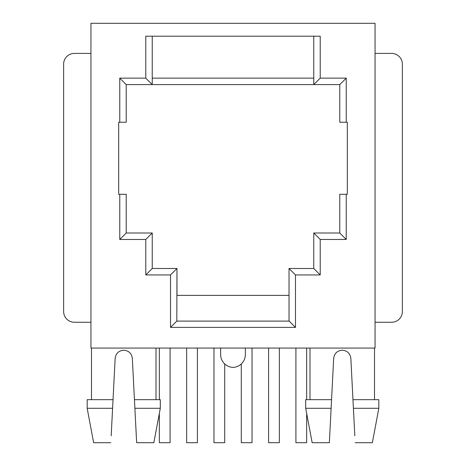 <?xml version="1.0" encoding="UTF-8"?>
<svg xmlns="http://www.w3.org/2000/svg" width="466" height="466" viewBox="0 0 466 466"><rect width="100%" height="100%" fill="white"/><g stroke="black" fill="none" stroke-linecap="round" stroke-linejoin="round"><path stroke-width="0.7" d="M134.884 408.286L160.304 408.286L153.85 442.7L136.643 442.7L132.332 358.383C131.622 353.385 128.756 350.665 123.74 350.216C118.719 350.671 115.853 353.391 115.149 358.383C115.859 353.385 118.725 350.665 123.74 350.216M350.851 358.383C350.141 353.385 347.275 350.665 342.26 350.216C347.281 350.671 350.147 353.391 350.851 358.383L354.812 435.827M374.518 399.682L374.518 348.067M90.94 348.067L375.06 348.067L375.06 23.3L90.94 23.3L90.94 348.067M342.26 350.216C337.238 350.671 334.372 353.391 333.668 358.383C334.378 353.385 337.244 350.665 342.26 350.216M331.116 408.286L305.696 408.286L312.15 442.7L329.357 442.7L333.668 358.383M115.149 358.383L111.188 435.827M91.482 399.682L91.482 348.067M331.553 399.682L305.696 399.682L305.696 408.286M355.162 442.7L372.369 442.7L378.823 408.286L378.823 399.682L352.966 399.682M378.823 408.286L353.403 408.286M110.838 442.7L93.631 442.7L87.177 408.286L87.177 399.682L113.034 399.682M87.177 408.286L112.597 408.286M152.236 84.596L145.788 78.142L145.788 36.202L320.212 36.202L320.212 78.142L313.764 84.596L152.236 84.596L152.236 36.202L152.236 84.596L126.216 84.596L126.216 122.238L118.684 122.238L118.684 194.287L126.216 194.287L126.216 233L152.236 233L152.236 268.486L176.975 268.486L176.975 295.374L289.025 295.374L289.025 320.765L289.025 268.486L313.764 268.486L313.764 233L339.784 233L339.784 194.287L347.316 194.287L347.316 122.238L339.784 122.238L339.784 84.596L313.764 84.596L313.764 36.202M346.238 194.287L346.238 239.454L320.212 239.454L320.212 274.94L295.479 274.94L295.479 327.388L170.521 327.388L170.521 274.94L176.975 268.486L176.806 321.097L289.194 321.097L289.025 320.765M339.784 122.238L339.784 84.596L346.238 78.142L346.238 122.238M346.238 239.454L339.784 233L339.784 194.287M320.212 274.94L313.764 268.486L313.764 233L320.212 239.454M126.216 233L152.236 233L145.788 239.454L119.762 239.454L126.216 233M295.479 274.94L289.025 268.486M295.479 327.388L289.194 321.097M170.521 327.388L176.806 321.097M170.521 274.94L145.788 274.94L152.236 268.486M119.762 122.238L119.762 78.142L126.216 84.596M375.06 322.256L391.621 322.256A10.753 10.753 0 0 0 402.374 311.504L402.374 64.162A10.753 10.753 0 0 0 391.621 53.409L375.06 53.409M90.94 53.409L74.379 53.409A10.753 10.753 0 0 0 63.626 64.162L63.626 311.504A10.753 10.753 0 0 0 74.379 322.256L90.94 322.256M220.634 348.067L220.634 354.521A12.902 12.902 0 0 0 233 367.412A12.902 12.902 0 0 0 245.366 354.521L245.366 348.067M134.447 399.682L160.304 399.682L160.304 408.286M170.09 348.067L170.09 442.7L159.337 442.7L159.337 413.447M159.337 399.682L159.337 348.067M306.663 413.447L306.663 442.7L295.91 442.7L295.91 348.067M306.663 399.682L306.663 348.067M224.717 363.94L224.717 442.7L213.964 442.7L213.964 348.067M279.35 348.067L279.35 442.7L268.597 442.7L268.597 348.067M252.036 348.067L252.036 442.7L241.283 442.7L241.283 363.94M197.403 348.067L197.403 442.7L186.65 442.7L186.65 348.067M119.762 239.454L119.762 194.287M119.762 78.142L145.788 78.142M320.212 78.142L346.238 78.142M145.788 274.94L145.788 239.454M152.236 78.142L313.764 78.142M156.005 399.682L156.005 348.067M309.995 399.682L309.995 348.067"/></g></svg>
